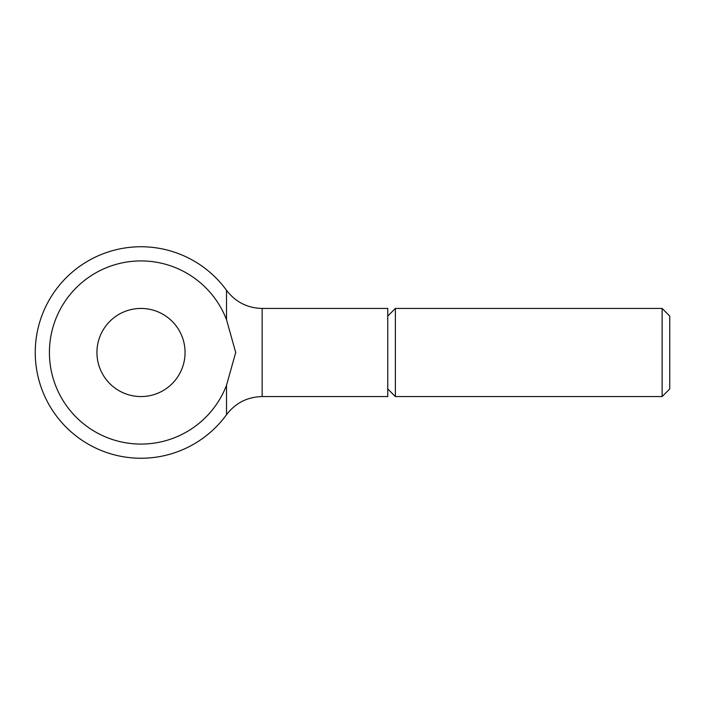 <?xml version="1.0" encoding="UTF-8"?>
<svg xmlns="http://www.w3.org/2000/svg" width="705" height="705" viewBox="0 0 705 705"><rect width="100%" height="100%" fill="white"/><g stroke="black" fill="none" stroke-linecap="round" stroke-linejoin="round"><path stroke-width="0.53" stroke-dasharray="3.52 2.64" d="M387.75 316.069L387.75 388.931L387.75 316.069M226.517 319.735L235.717 352.5L226.517 385.265A91.579 91.579 0 0 1 49.42 352.5A91.579 91.579 0 0 1 226.517 319.735L226.517 290.293M226.517 414.707L226.517 385.265M185.062 352.5A44.062 44.062 0 0 0 141 308.438A44.062 44.062 0 0 0 96.938 352.5A44.062 44.062 0 0 0 141 396.562A44.062 44.062 0 0 0 185.062 352.5M387.75 396.562L387.75 308.438M395.382 396.562L395.382 308.438M662.118 396.562L662.118 308.438M669.75 388.931L669.75 316.069M262.154 396.562L262.154 308.438"/><path stroke-width="1.06" d="M387.75 316.069L395.382 308.438L662.118 308.438L669.75 316.069L669.75 388.931L662.118 396.562L395.382 396.562L387.75 388.931M662.118 308.438L662.118 396.562M395.382 308.438L395.382 396.562M226.517 319.735L226.517 290.293C235.505 302.022 247.376 308.076 262.154 308.438L387.75 308.438L387.75 396.562L262.154 396.562C247.376 396.924 235.505 402.978 226.517 414.707L226.517 385.265L235.717 352.5L226.517 319.735A91.579 91.579 0 0 0 49.42 352.5A91.579 91.579 0 0 0 226.517 385.265M96.938 352.5A44.062 44.062 0 0 1 141 308.438A44.062 44.062 0 0 1 185.062 352.5A44.062 44.062 0 0 1 141 396.562A44.062 44.062 0 0 1 96.938 352.5M262.154 308.438L262.154 396.562M226.517 290.293A105.75 105.75 0 0 0 35.25 352.5A105.75 105.75 0 0 0 226.517 414.707"/></g></svg>
